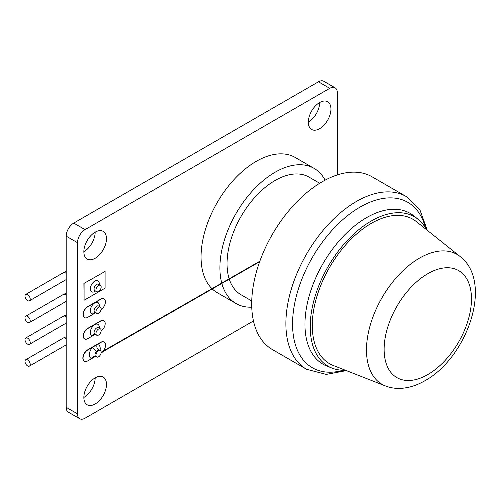 <?xml version="1.0" encoding="UTF-8"?>
<svg xmlns="http://www.w3.org/2000/svg" width="500" height="500" viewBox="0 0 500 500"><rect width="100%" height="100%" fill="white"/><g stroke="black" fill="none" stroke-linecap="round" stroke-linejoin="round"><path stroke-width="0.75" d="M98.556 350.806A3.681 2.125 120 0 0 96.156 354.05A3.681 2.125 120 0 0 96.719 357A3.681 2.125 120 0 0 98.556 356.819A3.681 2.125 120 0 0 100.962 353.575A3.681 2.125 120 0 0 100.4 350.625A3.681 2.125 120 0 0 98.556 350.806M100.4 350.625L99.456 350.081A3.681 2.125 120 0 0 98.7 349.913L96.531 351.163A3.681 2.125 120 0 0 95.775 356.456A3.681 2.125 120 0 0 96.156 356.6M101.062 353.2A6.675 3.85 120 0 0 105.225 347.312A6.675 3.85 120 0 0 104.156 342.119A6.675 3.85 120 0 0 100.819 342.45L87.769 349.988A6.675 3.85 120 0 0 83.413 355.863A6.675 3.85 120 0 0 84.431 361.213A6.675 3.85 120 0 0 87.769 360.881L95.588 356.369M104.062 342.069A6.675 3.85 120 0 0 103.969 342.013A6.675 3.85 120 0 0 100.631 342.337L87.581 349.875A6.675 3.85 120 0 0 83.219 355.756A6.675 3.85 120 0 0 84.244 361.1A6.675 3.85 120 0 0 84.338 361.156M96.531 351.163A4 1.137 -137.9 0 1 92.525 347.238A7.681 4.438 -60 0 0 89.375 354.244A7.681 4.438 -60 0 0 91.744 358.587A4 3.206 101.5 0 1 95.375 356.3L95.375 356.3A4 3.206 101.5 0 1 95.65 356.375M98.7 349.913A4 3.062 87.2 0 1 97.05 344.625A7.681 4.438 -60 0 1 100 350.394M94.681 334.081L94.681 334.081A2.669 2.031 -93.6 0 0 92.963 335.656L95.206 334.356M98.556 329.038A3.681 2.125 120 0 0 96.156 332.281A3.681 2.125 120 0 0 96.719 335.231A3.681 2.125 120 0 0 98.556 335.05A3.681 2.125 120 0 0 100.962 331.806A3.681 2.125 120 0 0 100.4 328.856A3.681 2.125 120 0 0 98.556 329.038M103.819 320.662A6.181 3.569 120 0 0 103.725 320.606A6.181 3.569 120 0 0 100.631 320.913L87.581 328.45A6.181 3.569 120 0 0 83.544 333.894A6.181 3.569 120 0 0 84.488 338.85A6.181 3.569 120 0 0 84.588 338.9M101.144 330.919A6.181 3.569 120 0 0 104.919 325.462A6.181 3.569 120 0 0 103.912 320.712A6.181 3.569 120 0 0 100.819 321.019L87.769 328.556A6.181 3.569 120 0 0 83.731 334.006A6.181 3.569 120 0 0 84.675 338.956A6.181 3.569 120 0 0 87.769 338.65L92.963 335.656A6.35 3.663 -60 0 1 90.4 331.319A6.35 3.663 -60 0 1 94.787 324.681A6.35 3.663 -60 0 1 99.213 328.169M94.825 312.369A2.669 1.681 -114.9 0 0 94.35 313.506L95.575 312.8M98.556 307.262A3.681 2.125 120 0 0 96.156 310.512A3.681 2.125 120 0 0 96.719 313.456A3.681 2.125 120 0 0 98.556 313.275A3.681 2.125 120 0 0 100.962 310.031A3.681 2.125 120 0 0 100.4 307.081A3.681 2.125 120 0 0 98.556 307.262M103.944 298.888A6.438 3.719 120 0 0 103.85 298.831A6.438 3.719 120 0 0 100.631 299.15L87.581 306.688A6.438 3.719 120 0 0 83.375 312.356A6.438 3.719 120 0 0 84.362 317.512A6.438 3.719 120 0 0 84.456 317.569M101.069 309.619A6.438 3.719 120 0 0 105.075 303.938A6.438 3.719 120 0 0 104.038 298.938A6.438 3.719 120 0 0 100.819 299.256L87.769 306.794A6.438 3.719 120 0 0 83.562 312.469A6.438 3.719 120 0 0 84.55 317.625A6.438 3.719 120 0 0 87.769 317.306L94.35 313.506A6.35 3.663 -60 0 1 90.306 310.431A6.35 3.663 -60 0 1 94.787 302.913A6.35 3.663 -60 0 1 99.213 306.4M95.531 312.775A6.35 3.663 -60 0 1 95.225 313A2.669 1.381 55.4 0 1 95.225 312.6M98.556 285.494A3.681 2.125 120 0 0 96.156 288.738A3.681 2.125 120 0 0 96.719 291.688A3.681 2.125 120 0 0 98.556 291.506A3.681 2.125 120 0 0 100.962 288.263A3.681 2.125 120 0 0 100.4 285.312A3.681 2.125 120 0 0 98.556 285.494M105.087 271.444L83.9 283.456L84.087 300.256L105.087 288.131L105.087 271.444L83.9 283.456M84.087 283.569L84.087 300.256M30.206 299.1A3.681 2.125 -120 0 0 28.6 295.4A3.681 2.125 -120 0 0 25.762 294.413A3.681 2.125 -120 0 0 25 296.1A3.681 2.125 -120 0 0 26.606 299.8A3.681 2.125 -120 0 0 29.444 300.788A3.681 2.125 -120 0 0 30.206 299.1M30.206 320.875A3.681 2.125 -120 0 0 28.6 317.169A3.681 2.125 -120 0 0 25.762 316.181A3.681 2.125 -120 0 0 25 317.869A3.681 2.125 -120 0 0 26.606 321.575A3.681 2.125 -120 0 0 29.444 322.556A3.681 2.125 -120 0 0 30.206 320.875M30.206 342.644A3.681 2.125 -120 0 0 28.6 338.938A3.681 2.125 -120 0 0 25.762 337.956A3.681 2.125 -120 0 0 25 339.637A3.681 2.125 -120 0 0 26.606 343.344A3.681 2.125 -120 0 0 29.444 344.331A3.681 2.125 -120 0 0 30.206 342.644M30.206 364.412A3.681 2.125 -120 0 0 28.6 360.712A3.681 2.125 -120 0 0 25.762 359.725A3.681 2.125 -120 0 0 25 361.413A3.681 2.125 -120 0 0 26.606 365.112A3.681 2.125 -120 0 0 29.444 366.1A3.681 2.125 -120 0 0 30.206 364.412M416.394 221.625A83.387 48.144 120 0 0 371.238 223.388A83.387 48.144 120 0 0 315.831 300.163A83.387 48.144 120 0 0 333.325 365.506L385.419 385.938A75 43.3 -60 0 1 369.688 327.169A75 43.3 -60 0 1 419.519 258.113A75 43.3 -60 0 1 460.138 256.525L416.394 221.625M426.488 229.675A86.294 49.819 120 0 0 417.969 219.188A86.294 49.819 120 0 0 371.238 221.019A86.294 49.819 120 0 0 313.906 300.469A86.294 49.819 120 0 0 332 368.088A86.294 49.819 120 0 0 345.344 370.225M322.219 181.75A99.725 57.575 120 0 0 257.069 269.625A99.725 57.575 120 0 0 272.356 349.538L306.537 369.275A99.725 57.575 -60 0 1 291.25 289.363A99.725 57.575 -60 0 1 356.4 201.481A99.725 57.575 -60 0 1 406.262 196.544L372.081 176.806A99.725 57.575 120 0 0 322.219 181.75M319.688 183.263L309.056 177.119A67.944 39.225 120 0 0 275.081 180.487A67.944 39.225 120 0 0 230.7 240.356A67.944 39.225 120 0 0 241.112 294.8L251.744 300.938M325.094 180.156A78.037 45.056 120 0 0 314.1 168.381A78.037 45.056 120 0 0 275.081 172.244A78.037 45.056 120 0 0 224.106 241.012A78.037 45.056 120 0 0 236.062 303.544A78.037 45.056 120 0 0 251.762 307.169M314.1 168.381L295.25 157.494A78.037 45.056 120 0 0 256.231 161.356A78.037 45.056 120 0 0 205.25 230.125A78.037 45.056 120 0 0 217.213 292.656L236.062 303.544M95.169 403.981A16 9.237 120 0 0 105.619 389.881A16 9.237 120 0 0 103.162 377.062A16 9.237 120 0 0 95.169 377.856A16 9.237 120 0 0 84.712 391.956A16 9.237 120 0 0 87.169 404.775A16 9.237 120 0 0 95.169 403.981M83.856 397.45A16 9.237 120 0 0 95.169 377.856M319.637 128.675A16 9.237 120 0 0 330.087 114.575A16 9.237 120 0 0 327.638 101.756A16 9.237 120 0 0 319.637 102.55A16 9.237 120 0 0 309.188 116.65A16 9.237 120 0 0 311.637 129.469A16 9.237 120 0 0 319.637 128.675M308.325 122.144A16 9.237 120 0 0 319.637 102.55M95.169 258.275A16 9.237 120 0 0 105.619 244.175A16 9.237 120 0 0 103.162 231.356A16 9.237 120 0 0 95.169 232.15A16 9.237 120 0 0 84.712 246.244A16 9.237 120 0 0 87.169 259.062A16 9.237 120 0 0 95.169 258.275M83.856 251.744A16 9.237 120 0 0 95.169 232.15M337.3 174.925L337.3 92.694A10.662 6.156 120 0 0 335.094 87.812A10.662 6.156 120 0 0 329.756 88.338L318.45 81.806L73.731 223.094L85.044 229.625A10.662 6.156 120 0 0 77.5 242.688L77.5 413.837A10.662 6.156 120 0 0 79.713 418.719A10.662 6.156 120 0 0 85.044 418.194L253.463 320.956M318.45 81.806A10.662 6.156 -60 0 1 323.781 81.281L335.094 87.812M79.713 418.719L68.4 412.188A10.662 6.156 -60 0 1 66.188 407.306L77.5 413.837M77.5 242.688L66.188 236.156L66.188 407.306M66.188 236.156A10.662 6.156 -60 0 1 73.731 223.094M329.756 88.338L85.044 229.625M100.4 328.856L98.513 327.762A3.681 2.125 120 0 0 96.675 327.95A3.681 2.125 120 0 0 94.269 331.194A3.681 2.125 120 0 0 94.831 334.144L94.669 334.081M100.4 307.081L98.513 305.994A3.681 2.125 120 0 0 96.675 306.175A3.681 2.125 120 0 0 94.269 309.419A3.681 2.125 120 0 0 94.831 312.369L95.113 312.175M95.531 291.006A6.35 3.663 -60 0 1 94.787 291.506A6.35 3.663 -60 0 1 90.3 288.913A6.35 3.663 -60 0 1 94.787 281.137A6.35 3.663 -60 0 1 99.213 284.625M98.406 284.169L98.513 284.225A3.681 2.125 120 0 0 96.675 284.406A3.681 2.125 120 0 0 94.269 287.65A3.681 2.125 120 0 0 94.831 290.6L94.731 290.531M66.188 273.519A3.681 2.125 -120 0 0 63.463 272.644L25.762 294.413M66.188 295.287A3.681 2.125 -120 0 0 63.463 294.413L25.762 316.181M66.188 317.056A3.681 2.125 -120 0 0 63.463 316.188L25.762 337.956M66.188 338.831A3.681 2.125 -120 0 0 63.463 337.956L25.762 359.725M427.8 273.694A61.769 35.663 120 0 0 384.125 349.35A61.769 35.663 120 0 0 427.8 374.569A61.769 35.663 120 0 0 471.475 298.913A61.769 35.663 120 0 0 427.8 273.694M425.5 227.919A95.494 55.131 120 0 0 360.087 207.069A95.494 55.131 120 0 0 293.094 313.962A95.494 55.131 120 0 0 343.331 370.244M417.969 219.188L413.719 215.8A87.106 50.294 120 0 0 366.55 217.644A87.106 50.294 120 0 0 308.675 297.844A87.106 50.294 120 0 0 326.944 366.1L332 368.088M96.719 357L94.938 356.25M101.144 352.681L259.656 261.725M380.225 192.512L379.506 192.638M259.831 261.231L101.163 352.2M95.375 356.3L94.819 356.294M99.456 350.081L99.044 349.931M96.719 335.231L94.831 334.144M96.719 313.456L94.831 312.369M96.719 291.688L94.831 290.6M100.4 285.312L98.513 284.225M66.188 271.481L63.463 272.644M66.188 279.575L29.444 300.788M66.188 293.25L63.463 294.413M66.188 315.025L63.463 316.188M66.188 336.794L63.463 337.956M385.419 385.938C390.262 387.806 395.344 388.619 400.675 388.369C408.906 387.906 417.031 385.337 425.037 380.669C467.069 357.55 493.806 282.369 460.138 256.525M306.537 369.275L326.244 374.406L346.35 370.619M427.331 230.35L420.006 210.125L406.262 196.544M66.188 344.888L29.444 366.1M66.188 323.113L29.444 344.331M66.188 301.344L29.444 322.556"/></g></svg>

